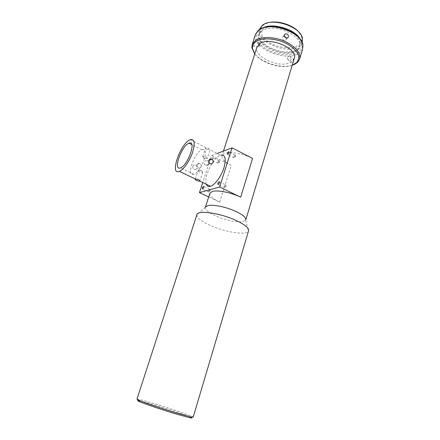 <?xml version="1.0" encoding="UTF-8"?>
<svg xmlns="http://www.w3.org/2000/svg" width="440" height="440" viewBox="0 0 440 440"><rect width="100%" height="100%" fill="white"/><g stroke="black" fill="none" stroke-linecap="round" stroke-linejoin="round"><path stroke-width="0.33" stroke-dasharray="2.2 1.65" d="M235.026 154.979L235.472 155.26L234.845 157.141L234.124 157.768C233.442 157.152 233.745 156.222 235.026 154.979M192.852 166.281C193.413 165.061 194.321 164.659 195.575 165.072C196.752 165.781 197.17 166.832 196.834 168.223C196.317 169.439 195.443 169.823 194.222 169.362C193.023 168.657 192.566 167.629 192.852 166.281M206.707 149.457L205.601 148.093L206.267 147.769L208.967 148.555L210.155 149.655L206.707 149.457M206.338 184.272C203.396 177.568 213.158 157.405 220.424 155.21L210.117 149.721M209.759 189.321L210.128 189.552L209.517 191.516L208.874 192.066C208.252 191.417 208.544 190.504 209.743 189.327L209.759 189.321M212.856 157.553L212.883 157.542C213.472 158.142 213.174 159.032 211.987 160.226L211.959 160.232C211.371 159.638 211.668 158.746 212.856 157.553M219.01 160.644L219.401 160.87L218.752 162.795L218.13 163.317C217.525 162.712 217.816 161.821 219.01 160.644M225.588 184.894L226.012 185.18L225.434 187.094L224.686 187.754C223.988 187.094 224.285 186.137 225.572 184.894L219.483 181.935M203.918 157.894C205.601 158.609 206.734 158.736 207.317 158.274L206.173 157.041C204.441 156.31 203.302 156.189 202.752 156.684L203.918 157.894M198.396 170.412C200.613 170.412 202.059 171.001 202.741 172.189L202.472 172.392C200.277 172.392 198.831 171.804 198.132 170.621L198.396 170.412M197.175 164.703C196.862 166.078 197.302 167.129 198.484 167.855C199.744 168.311 200.651 167.915 201.196 166.678C201.509 165.281 201.058 164.225 199.843 163.51C198.605 163.081 197.714 163.482 197.175 164.703M208.423 164.114C207.867 165.38 206.948 165.781 205.673 165.314C204.463 164.571 204.017 163.499 204.336 162.09C204.881 160.847 205.782 160.441 207.042 160.881C208.274 161.612 208.736 162.69 208.423 164.114M294.179 58.685L290.675 62.381C280.06 68.712 253.528 57.057 256.867 47.339M205.409 207.147L205.348 207.312C205.073 209.693 208.406 212.52 215.336 215.793C224.285 219.962 237.006 222.75 242.638 221.711L245.663 220.176L245.823 219.742M209.831 193.424C209.655 195.96 212.927 198.858 219.654 202.12L208.687 196.966M219.654 202.12L231.231 165.446C224.362 161.849 221.298 158.543 222.03 155.535L224.648 153.406C229.917 151.25 243.524 153.654 252.549 158.439M201.911 149.859L202.109 149.781C210.177 146.273 201.663 171.924 193.875 174.268L193.765 174.306C185.79 177.386 194.2 152.465 201.911 149.859M196.845 214.836C196.757 217.745 201.091 221.216 209.836 225.253C224.56 232.051 246.235 235.582 248.402 231.204L248.534 230.951M254.766 53.862C261.173 63.113 281.611 69.35 292.199 65.269M292.683 65.087C281.716 69.036 261.261 62.788 254.469 53.444M136.945 399.146C137.946 398.981 143.418 400.384 153.373 403.359C170.489 408.463 193.336 416.35 193.177 417.159M253.622 42.938L254.392 42.075L254.403 45.463L253.462 46.31L253.622 42.938M290.235 60.863C290.901 59.433 291.836 58.713 293.04 58.702L293.574 60.137C292.969 61.622 292.072 62.376 290.873 62.392L290.235 60.863M302.671 48.846C301.934 50.886 300.399 52.531 298.067 53.79C284.416 62.046 251.136 47.251 255.448 34.507M139.332 400.697L153.456 404.542C167.651 408.771 186.483 415.162 190.779 417.236M299.596 38.522L302.297 44.033C302.847 47.729 301.29 50.595 297.616 52.635C290.455 56.507 276.716 54.989 267.031 49.429C257.274 43.923 253.286 35.178 259.023 30.223L263.841 27.671M287.216 58.096L287.798 59.582C288.998 59.56 289.922 58.817 290.56 57.354L289.977 55.869C288.777 55.891 287.854 56.634 287.216 58.096M258.517 43.544L258.423 46.931L258.852 46.904L259.264 46.068L259.584 43.588L259.353 42.686L258.517 43.544M286.429 37.989L286.462 39.254L285.775 40.178C283.564 40.706 282.43 39.804 282.365 37.466L283.025 36.569L284.361 36.273M288.816 30.553C297.523 35.266 301.224 40.31 299.921 45.688C299.293 47.421 298.001 48.829 296.038 49.907C284.091 57.31 254.777 43.78 259.688 32.846L262.823 29.178C266.332 27.022 271.145 26.306 277.261 27.049M262.345 30.668L259.21 34.325C254.309 45.215 283.657 58.74 295.598 51.381C297.555 50.303 298.854 48.901 299.475 47.174C304.689 36.427 273.444 22.347 262.345 30.668M302.22 42.306C301.548 44.165 300.168 45.672 298.078 46.838C285.72 54.533 255.541 41.063 259.523 29.348M262.856 27.962L261.828 28.556L258.528 32.423C253.341 44 284.317 58.306 296.978 50.496C299.068 49.352 300.449 47.856 301.114 46.013C301.818 43.956 301.527 41.723 300.245 39.314M299.305 32.626L301.818 37.659C302.374 41.085 300.977 43.764 297.627 45.683C291.148 49.297 278.652 47.949 269.907 42.851C260.53 36.713 258.225 30.855 262.994 25.267L267.421 22.957M217.344 153.384L211.569 155.551L210.43 159.032M210.205 159.726L202.686 182.683M231.231 165.446L211.569 155.551M235.059 154.968L229.086 151.905M234.845 157.141L235.351 156.756L235.472 155.26M208.89 192.06L202.587 189.068M219.038 160.633L212.883 157.542M224.708 187.748L218.191 184.597M202.741 156.706L204.611 158.769L207.317 158.274L210.155 149.655M202.741 172.189L199.865 180.934M198.484 167.855L194.222 169.362M205.673 165.314L210.238 163.697M209.517 191.516L210.067 191.048L210.128 189.552M218.752 162.795L219.318 162.344L219.401 160.87M225.434 187.094L225.913 186.698L226.012 185.18M223.465 151.08L222.03 155.535M202.109 149.781L191.884 144.634M193.875 174.268L180.554 167.838M195.305 179.146L198.132 170.615L200.871 170.088L202.741 172.194M205.348 207.312L196.873 214.748M259.023 30.223L258.027 30.558M287.798 59.582L290.873 62.392M258.423 46.931L253.462 46.31M285.775 40.178L287.76 37.746M259.584 43.588L260.139 44.968L258.852 46.904M259.688 32.846L259.21 34.325M259.474 29.497L258.528 32.423M262.994 25.267L262.009 25.592M234.124 157.768L227.755 154.517M190.316 139.678L206.267 147.769M209.743 189.327L203.808 186.5M218.13 163.317L211.959 160.232M202.752 156.684L205.601 148.093M199.843 163.51L195.575 165.072M207.042 160.881L209.072 160.138M245.663 220.176L248.402 231.204M299.734 58.713L299.547 59.34M302.297 44.033L302.94 44.891M289.977 55.869L293.04 58.702M259.353 42.686L254.392 42.075M283.025 36.569L284.367 34.887M299.921 45.688L299.475 47.174M302.175 42.465L301.114 46.013M301.818 37.659L302.456 38.5"/><path stroke-width="0.66" d="M227.777 154.506C229.059 153.252 229.361 152.317 228.701 151.712L228.668 151.718C227.392 152.977 227.09 153.912 227.755 154.517L227.777 154.506M190.014 139.805C180.439 143.473 169.362 175.466 179.229 171.446L179.421 171.375C183.497 169.791 189.712 160.881 192.583 152.367C195.299 143.061 194.541 138.831 190.316 139.678L190.014 139.805M220.743 155.106C225.313 154.506 226.375 158.796 223.911 167.976C221.243 176.352 214.94 184.938 210.568 186.302L210.364 186.362C208.406 186.879 207.064 186.181 206.338 184.272M195.476 179.229L195.222 179.405C195.965 180.395 197.417 180.994 199.579 181.192L199.854 180.978C199.392 179.784 198.006 179.185 195.707 179.174L195.476 179.229M203.467 186.323C204.078 186.956 203.781 187.875 202.587 189.068L202.571 189.073C201.965 188.436 202.263 187.517 203.456 186.329L203.467 186.323M219.087 181.731C219.775 182.38 219.472 183.332 218.191 184.597L218.169 184.602C217.492 183.948 217.789 182.996 219.071 181.737L219.087 181.731M208.967 160.402C208.621 161.838 209.044 162.938 210.238 163.697C211.558 164.164 212.509 163.752 213.098 162.459C213.384 161.024 212.889 159.94 211.618 159.209C210.375 158.752 209.495 159.148 208.967 160.402M256.867 47.339L259.908 43.577C270.078 36.278 298.865 49.132 294.179 58.685L245.823 219.742M245.74 220.017C246.318 217.784 243.161 214.984 236.269 211.613C226.875 207.114 213.032 204.221 207.889 205.607L205.409 207.147L209.831 193.424M202.686 182.683L199.441 192.615L219.61 186.995L232.062 147.846L252.549 158.439L240.697 197.159C231.402 192.577 217.619 189.822 212.448 191.417L209.924 193.122M188.837 143.27L189.024 143.193C196.867 139.486 188.089 165.319 180.554 167.838L180.444 167.882C172.711 171.144 181.363 146.064 188.837 143.27M190.779 417.236C192.451 418.033 192.165 418.204 189.921 417.747L191.197 416.983L193.177 417.159L248.534 230.951C249.238 228.278 245.19 224.823 236.401 220.589C220.891 213.197 198.006 209.853 196.955 214.489L196.845 214.836M292.199 65.269L296.62 62.673C301.18 56.881 298.062 50.639 287.254 43.956C276.93 38.363 262.691 37.268 256.311 41.377C253.446 43.241 252.17 45.645 252.483 48.587L254.766 53.862M254.469 53.444L251.884 47.68L252.28 44.253L255.838 40.178C261.844 36.322 274.588 36.762 284.999 41.393C296.076 46.921 300.927 52.905 299.547 59.34L297.622 62.277L294.976 64.136L292.683 65.087M191.197 416.983L177.678 413.292C163.746 409.151 144.821 402.793 139.2 400.389L136.945 399.146M255.448 34.507L258.027 30.558L259.248 29.64C270.16 21.302 301.889 32.423 302.94 44.891L302.671 48.846L299.734 58.713M189.921 417.747L176.869 414.205C163.444 410.229 145.228 404.096 139.788 401.748C137.027 400.56 136.873 400.208 139.332 400.697M284.317 35.029C284.422 37.329 285.566 38.236 287.76 37.746L288.448 36.834C288.404 34.408 287.249 33.501 284.988 34.111L284.317 35.029M259.523 29.348L262.009 25.592L263.027 24.832C272.938 17.232 301.301 27.099 302.456 38.5L302.175 42.465M232.062 147.846L217.344 153.384M210.43 159.032L210.205 159.726M240.697 197.159L219.61 186.995M208.687 196.966L199.441 192.615M263.841 27.671C274.087 24.041 293.145 29.816 299.596 38.522M284.361 36.273L286.429 37.989M277.261 27.049L288.816 30.553M300.245 39.314C295.526 29.326 272.393 22.319 262.856 27.962M267.421 22.957C276.672 19.745 293.452 24.827 299.305 32.626M229.086 151.905L228.701 151.712M257.031 46.833L223.465 151.08M191.884 144.634L189.024 143.193M252.483 48.587L251.884 47.68M196.955 214.489L136.928 399.207M255.662 33.842L252.28 44.253M139.788 401.748L139.2 400.389M259.721 28.738L259.474 29.497M179.421 171.375L195.707 179.174M199.744 181.11L210.568 186.302M203.808 186.5L203.456 186.329M219.483 181.935L219.071 181.737M209.072 160.138L211.618 159.209M296.62 62.673L297.622 62.277M284.367 34.887L284.988 34.111"/></g></svg>
